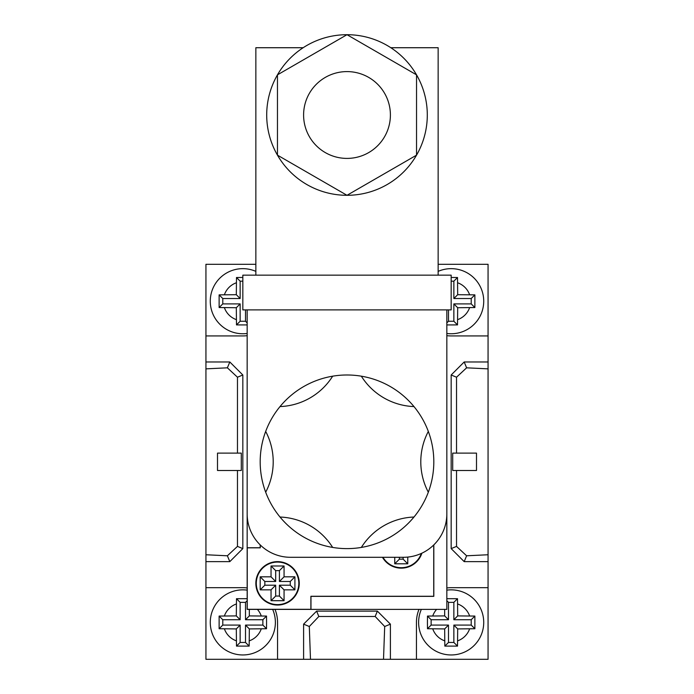 <?xml version="1.0" encoding="UTF-8"?>
<svg xmlns="http://www.w3.org/2000/svg" width="694" height="694" viewBox="0 0 694 694"><rect width="100%" height="100%" fill="white"/><g stroke="black" fill="none" stroke-linecap="round" stroke-linejoin="round"><path stroke-width="1.04" d="M265.681 492.193A65.106 65.106 0 0 0 265.681 431.416A86.811 86.811 0 0 1 433.811 461.805A86.811 86.811 0 0 1 265.681 492.193A86.811 86.811 0 0 1 265.681 431.416M303.599 114.996A43.401 43.401 0 0 0 347 158.406A43.401 43.401 0 0 0 390.401 114.996A43.401 43.401 0 0 0 347 71.595A43.401 43.401 0 0 0 303.599 114.996M427.296 114.996A80.296 80.296 0 0 0 347 34.7A80.296 80.296 0 0 0 266.704 114.996A80.296 80.296 0 0 0 347 195.3A80.296 80.296 0 0 0 427.296 114.996M247.168 309.888L247.168 513.89A43.401 43.401 0 0 0 290.569 557.299L403.431 557.299A43.401 43.401 0 0 0 446.832 513.89L446.832 309.888M416.539 155.152L416.539 74.848L347 34.7L277.461 74.848L277.461 155.152L347 195.3L416.539 155.152M242.831 275.162L451.169 275.162L451.169 309.888L242.831 309.888L242.831 275.162M390.835 47.721L438.148 47.721L438.148 275.162M255.852 275.162L255.852 47.721L303.165 47.721M332.66 547.427A65.106 65.106 0 0 0 280.02 517.03M413.98 517.03A65.106 65.106 0 0 0 361.34 547.427M428.319 431.416A65.106 65.106 0 0 0 428.319 492.193M361.34 376.191A65.106 65.106 0 0 0 413.98 406.58M280.02 406.58A65.106 65.106 0 0 0 332.66 376.191M255.852 583.342A21.705 21.705 0 0 0 277.548 605.047A21.705 21.705 0 0 0 299.253 583.342A21.705 21.705 0 0 0 277.548 561.637A21.705 21.705 0 0 0 255.852 583.342M382.463 557.299A21.705 21.705 0 0 0 421.891 553.179M298.819 583.342A21.271 21.271 0 0 0 277.548 562.071A21.271 21.271 0 0 0 256.286 583.342A21.271 21.271 0 0 0 277.548 604.613A21.271 21.271 0 0 0 298.819 583.342M403.119 557.299L403.119 559.156L399.397 559.156L399.397 557.299M275.692 570.633L279.413 570.633L279.413 581.485L290.266 581.485L290.266 585.198L279.413 585.198L279.413 596.051L275.692 596.051L275.692 585.198L264.839 585.198L264.839 581.485L275.692 581.485L275.692 570.633L271.042 565.983L284.063 565.983L284.063 576.827L294.915 576.827L294.915 589.848L284.063 589.848L284.063 600.7L271.042 600.7L271.042 589.848L260.189 589.848L260.189 576.827L271.042 576.827L271.042 565.983M399.397 559.156L394.747 563.806L394.747 557.299M403.119 559.156L407.768 563.806L394.747 563.806M407.768 563.806L407.768 557.082M264.839 585.198L260.189 589.848M264.839 581.485L260.189 576.827M275.692 585.198L271.042 589.848M275.692 596.051L271.042 600.7M279.413 596.051L284.063 600.7M279.413 585.198L284.063 589.848M290.266 585.198L294.915 589.848M290.266 581.485L294.915 576.827M279.413 581.485L284.063 576.827M279.413 570.633L284.063 565.983M275.692 581.485L271.042 576.827M433.811 544.894L433.811 596.363L310.973 596.363L310.973 609.384L247.168 609.384L247.168 314.226M446.832 384.545L446.832 609.384L310.973 609.384M247.168 547.748L260.189 547.748L260.189 544.894M382.967 557.299A21.271 21.271 0 0 0 421.345 553.422M433.724 544.972L433.724 596.276L310.886 596.276L310.886 609.297L247.255 609.297L247.255 547.835L260.276 547.835L260.276 544.972M210.273 301.205A32.557 32.557 0 0 0 247.168 333.467A32.557 32.557 0 0 1 210.273 301.205A32.557 32.557 0 0 1 255.852 271.371M242.831 277.461L236.489 277.513L236.316 294.698L219.131 294.872L219.131 307.546L236.316 307.72L236.489 324.905L247.168 324.931M446.832 324.931L457.511 324.905L457.684 307.72L474.87 307.546L474.87 294.872L457.684 294.698L457.511 277.513L451.169 277.461M438.148 271.371A32.557 32.557 0 0 1 483.727 301.205A32.557 32.557 0 0 1 446.832 333.467A32.557 32.557 0 0 0 483.727 301.205M247.168 598.679L236.489 598.705L236.316 615.899L219.131 616.072L219.131 628.738L236.316 628.92L236.489 646.105L249.163 646.105L249.337 628.92L266.522 628.738L266.574 622.405L266.522 616.072L249.337 615.899L249.337 609.384M272.664 609.384A32.557 32.557 0 0 1 242.831 654.963A32.557 32.557 0 0 1 210.273 622.405A32.557 32.557 0 0 1 247.168 590.143M446.832 590.143A32.557 32.557 0 0 1 483.727 622.405A32.557 32.557 0 0 1 451.169 654.963A32.557 32.557 0 0 1 421.336 609.384M444.663 609.384L444.663 615.899L427.478 616.072L427.426 622.405L427.478 628.738L444.663 628.92L444.837 646.105L457.511 646.105L457.684 628.92L474.87 628.738L474.87 616.072L457.684 615.899L457.511 598.705L446.832 598.679M255.852 264.31L205.936 264.31L205.936 659.3L488.064 659.3L488.064 264.31L438.148 264.31M241.295 453.121L241.295 470.489L217.5 470.489L217.5 453.121L241.295 453.121M205.936 554.749L227.38 555.79L237.469 546.395L237.469 470.489M237.469 546.395L242.831 548.616L242.831 374.994L229.809 361.973L205.936 361.973M237.469 453.121L237.469 377.215L242.831 374.994M205.936 368.861L227.38 367.82L237.469 377.215M277.548 659.3L277.548 622.405A34.726 34.726 0 0 0 275.015 609.384M390.401 659.3L390.401 624.14L377.38 611.119L316.62 611.119L303.599 624.14L303.599 659.3M418.985 609.384A34.726 34.726 0 0 0 416.452 622.405L416.452 659.3M488.064 587.679L451.169 587.679A34.726 34.726 0 0 0 446.832 587.957M488.064 361.973L464.191 361.973L451.169 374.994L451.169 548.616L464.191 561.637L488.064 561.637M446.832 335.662A34.726 34.726 0 0 0 451.169 335.931L488.064 335.931M205.936 335.931L242.831 335.931A34.726 34.726 0 0 0 247.168 335.662M205.936 561.637L229.809 561.637L242.831 548.616M247.168 587.957A34.726 34.726 0 0 0 242.831 587.679L205.936 587.679M451.169 548.616L456.531 546.395L466.62 555.79L488.064 554.749M466.62 555.79L464.191 561.637M456.531 453.121L456.531 377.215L466.62 367.82L464.191 361.973M466.62 367.82L488.064 368.861M452.705 453.121L452.705 470.489L476.5 470.489L476.5 453.121L452.705 453.121M456.531 377.215L451.169 374.994M456.531 546.395L456.531 470.489M316.62 611.119L318.832 616.48L375.168 616.48L384.693 626.509L390.401 624.14M384.693 626.509L383.513 659.3M318.832 616.48L309.307 626.509L310.487 659.3M309.307 626.509L303.599 624.14M375.168 616.48L377.38 611.119M227.38 555.79L229.809 561.637M227.38 367.82L229.809 361.973M242.831 281.165L240.141 281.165L240.141 298.524L222.783 298.524L222.783 303.894L240.141 303.894L240.141 321.253L236.489 324.905M240.141 303.894L236.316 307.72M222.783 303.894L219.131 307.546M222.783 298.524L219.131 294.872M240.141 298.524L236.316 294.698M240.141 281.165L236.489 277.513M240.141 321.253L245.511 321.253L245.511 309.888M245.511 321.253L247.168 322.91M448.489 309.888L448.489 321.253L453.859 321.253L453.859 303.894L471.217 303.894L474.87 307.546M453.859 303.894L457.684 307.72M453.859 321.253L457.511 324.905M448.489 321.253L446.832 322.91M471.217 303.894L471.217 298.524L453.859 298.524L453.859 281.165L451.169 281.165M453.859 281.165L457.511 277.513M453.859 298.524L457.684 294.698M471.217 298.524L474.87 294.872M448.489 642.453L453.859 642.453L453.859 625.086L471.217 625.086L471.217 619.725L453.859 619.725L453.859 602.357L448.489 602.357L448.489 619.725L431.13 619.725L431.13 625.086L448.489 625.086L448.489 642.453L444.837 646.105M448.489 625.086L444.663 628.92M431.13 625.086L427.478 628.738M431.13 619.725L427.478 616.072M448.489 619.725L444.663 615.899M448.489 602.357L446.832 600.7M453.859 602.357L457.511 598.705M453.859 619.725L457.684 615.899M471.217 619.725L474.87 616.072M471.217 625.086L474.87 628.738M453.859 625.086L457.684 628.92M453.859 642.453L457.511 646.105M222.783 619.725L222.783 625.086L240.141 625.086L240.141 642.453L245.511 642.453L245.511 625.086L262.87 625.086L262.87 619.725L245.511 619.725L245.511 602.357L240.141 602.357L240.141 619.725L222.783 619.725L219.131 616.072M240.141 619.725L236.316 615.899M240.141 602.357L236.489 598.705M245.511 602.357L247.168 600.7M245.511 619.725L249.337 615.899M262.87 619.725L266.522 616.072M262.87 625.086L266.522 628.738M245.511 625.086L249.337 628.92M245.511 642.453L249.163 646.105M240.141 642.453L236.489 646.105M240.141 625.086L236.316 628.92M222.783 625.086L219.131 628.738M236.316 282.796A19.536 19.536 0 0 0 224.414 294.698M469.586 294.698A19.536 19.536 0 0 0 457.684 282.796M236.316 603.988A19.536 19.536 0 0 0 224.414 615.899M261.239 615.899A19.536 19.536 0 0 0 257.387 609.384M436.613 609.384A19.536 19.536 0 0 0 432.761 615.899M469.586 615.899A19.536 19.536 0 0 0 457.684 603.988M249.337 640.822A19.536 19.536 0 0 0 261.239 628.92M432.761 628.92A19.536 19.536 0 0 0 444.663 640.822M457.684 319.622A19.536 19.536 0 0 0 469.586 307.72M224.414 307.72A19.536 19.536 0 0 0 236.316 319.622M483.727 622.405A32.557 32.557 0 0 1 451.169 654.963A32.557 32.557 0 0 1 418.621 622.405M457.684 640.822A19.536 19.536 0 0 0 469.586 628.92M275.379 622.405A32.557 32.557 0 0 1 242.831 654.963A32.557 32.557 0 0 1 210.273 622.405M224.414 628.92A19.536 19.536 0 0 0 236.316 640.822"/></g></svg>

